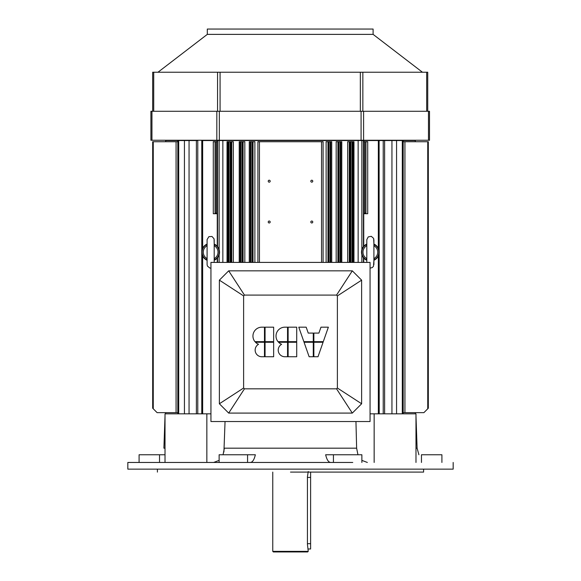 <?xml version="1.0" encoding="UTF-8"?>
<svg xmlns="http://www.w3.org/2000/svg" width="581" height="581" viewBox="0 0 581 581"><rect width="100%" height="100%" fill="white"/><g stroke="black" fill="none" stroke-linecap="round" stroke-linejoin="round"><path stroke-width="0.87" d="M272.758 551.362L308.242 551.362L307.429 544.259L307.429 476.827L308.242 471.503L307.429 476.827L307.429 544.259L308.242 551.362L307.654 551.95L273.346 551.95L272.758 551.362L308.242 551.362L307.654 551.95L273.346 551.95L272.758 551.362L272.758 472.099L272.758 551.362M373.104 29.05L207.308 29.05L207.308 34.373L157.974 72.233L207.308 34.373L373.104 34.373L207.308 34.373L207.308 29.05L373.104 29.05L373.104 34.373L422.445 72.233L373.104 34.373L373.104 29.05M362.849 72.233L152.68 72.233L152.68 111.269L152.68 72.233L152.68 111.269L152.68 72.233L360.343 72.233L360.343 111.269L360.343 72.233L426.694 72.233L362.849 72.233L362.849 111.269L362.849 72.233M427.732 111.269L427.732 72.233L426.694 72.233L427.732 72.233L427.732 111.269M216.829 140.253L429.512 140.253L429.512 111.269L150.907 111.269L150.907 140.253L429.512 140.253L429.512 111.269L150.907 111.269L150.907 140.253L216.829 140.253L216.829 111.269L216.829 140.253M273.644 342.26L273.644 356.749L265.067 356.749L265.067 342.26L265.067 356.749L273.644 356.749L273.644 342.26L265.067 342.26L273.644 342.26M264.471 356.749L264.471 342.26L255.473 342.26A8.875 8.875 0 0 0 258.545 344.293A8.875 8.875 0 0 1 255.473 342.26L264.471 342.26L264.471 356.749L261.813 356.749A6.652 6.652 0 0 1 258.545 344.293A6.652 6.652 0 0 0 261.813 356.749L264.471 356.749M254.943 341.664A8.875 8.875 0 0 1 261.813 327.176L264.471 327.176L264.471 341.664L264.471 327.176L261.813 327.176A8.875 8.875 0 0 0 254.943 341.664L264.471 341.664L254.943 341.664M265.067 327.176L265.067 341.664L273.644 341.664L273.644 327.176L273.644 341.664L265.067 341.664L265.067 327.176L273.644 327.176L265.067 327.176M296.709 342.26L296.709 356.749L288.132 356.749L288.132 342.26L288.132 356.749L296.709 356.749L296.709 342.26L288.132 342.26L296.709 342.26M287.544 356.749L287.544 342.26L278.546 342.26A8.875 8.875 0 0 0 281.618 344.293A8.875 8.875 0 0 1 278.546 342.26L287.544 342.26L287.544 356.749L284.879 356.749A6.652 6.652 0 0 1 281.618 344.293A6.652 6.652 0 0 0 284.879 356.749L287.544 356.749M278.016 341.664A8.875 8.875 0 0 1 284.879 327.176L287.544 327.176L287.544 341.664L287.544 327.176L284.879 327.176A8.875 8.875 0 0 0 278.016 341.664L287.544 341.664L278.016 341.664M288.132 327.176L288.132 341.664L296.709 341.664L296.709 327.176L296.709 341.664L288.132 341.664L288.132 327.176L296.709 327.176L288.132 327.176M323.08 342.26L318.003 356.749L313.863 356.749L313.863 342.26L313.863 356.749L318.003 356.749L323.08 342.26L313.863 342.26L323.08 342.26M313.275 356.749L313.275 342.26L304.059 342.26L309.136 356.749L304.059 342.26L313.275 342.26L313.275 356.749L309.136 356.749L313.275 356.749M303.856 341.664L298.779 327.176L306.172 327.176L308.242 333.087L313.275 333.087L313.275 341.664L313.275 333.087L308.242 333.087L306.172 327.176L298.779 327.176L303.856 341.664L313.275 341.664L303.856 341.664M313.863 333.087L313.863 341.664L323.283 341.664L328.359 327.176L323.283 341.664L313.863 341.664L313.863 333.087L318.896 333.087L320.966 327.176L328.359 327.176L320.966 327.176L318.896 333.087L313.863 333.087M361.629 280.151L337.379 295.911L337.379 388.014L336.552 388.842L352.311 413.091L361.629 403.773L361.629 280.151L352.311 270.833L336.552 295.083L337.379 295.911L337.379 388.014L336.552 388.842L244.448 388.842L243.621 388.014L243.621 295.911L244.448 295.083L336.552 295.083L337.379 295.911L361.629 280.151L352.311 270.833L228.689 270.833L244.448 295.083L336.552 295.083L352.311 270.833L228.689 270.833L219.371 280.151L243.621 295.911L244.448 295.083L228.689 270.833L219.371 280.151L219.371 403.773L243.621 388.014L243.621 295.911L219.371 280.151L219.371 403.773L228.689 413.091L244.448 388.842L243.621 388.014L219.371 403.773L228.689 413.091L352.311 413.091L361.629 403.773L337.379 388.014L361.629 403.773L361.629 280.151M370.061 421.523L210.939 421.523L210.939 262.401L370.061 262.401L370.061 421.523L210.939 421.523L210.939 262.401L370.061 262.401L370.061 421.523M310.61 477.422L310.61 548.994L308.075 548.994L310.61 548.994L310.61 543.671L307.429 543.671L310.61 543.671L310.61 477.422L307.429 477.422L310.61 477.422L310.61 472.099L310.61 477.422M153.253 408.784L157.11 412.648L177.815 412.648L176.072 412.648L176.072 141.735L152.68 141.735L152.68 408.211L157.11 412.648L176.072 412.648L176.072 141.735L152.68 141.735L152.68 408.211L153.261 408.792L153.261 141.735L153.246 408.784M168.519 141.735L168.091 141.735L168.519 141.735M177.815 141.735L176.072 141.735L177.815 141.735M215.377 141.735L217.25 141.735L217.25 140.551L222.85 140.551L222.85 262.401L222.85 140.551L358.15 140.551L219.124 140.551L219.124 249.59L219.124 140.551L217.548 140.551L217.548 246.613L217.548 140.551L217.25 141.735L216.56 141.735L216.56 213.118L215.377 213.133L215.369 213.721L213.285 213.721L216.582 213.721L216.56 213.118L215.377 213.133L215.369 213.721L216.582 213.721L216.56 141.735L215.377 141.735L215.377 213.133L215.377 141.735M213.285 141.735L215.064 141.735L215.064 213.721L215.064 141.735L213.285 141.735L213.285 213.721L213.285 141.735M217.25 213.721L216.582 213.721L217.25 213.721L217.25 246.257L217.25 213.721M353.967 141.735L347.67 141.735L349.246 141.735L349.246 262.401L349.246 141.735L350.031 141.735L350.031 262.401L350.031 141.735L350.837 141.735L350.837 262.401L350.837 141.735L352.021 141.735L352.021 262.401L352.021 141.735L352.892 141.735L352.892 262.401L352.892 141.735L353.095 262.401L353.095 141.735L353.967 141.735L353.967 262.401L353.967 141.735M341.773 141.735L336.181 141.735L337.917 141.735L337.917 262.401L337.917 141.735L338.636 141.735L338.636 262.401L338.636 141.735L339.006 141.735L339.006 262.401L339.006 141.735L340.19 141.735L340.19 262.401L340.19 141.735L340.582 141.735L340.582 262.401L340.582 141.735L341.773 141.735L341.773 262.401L341.773 141.735M331.729 141.735L326.123 141.735L327.974 141.735L327.974 262.401L327.974 141.735L328.643 141.735L328.643 262.401L328.643 141.735L328.948 262.401L328.948 141.735L330.131 141.735L330.131 262.401L330.131 141.735L330.451 262.401L330.451 141.735L331.729 141.735L331.729 262.401L331.729 141.735M253.025 141.735L254.877 141.735L254.877 262.401L254.877 141.735L253.025 141.735L253.025 262.401L253.025 141.735L252.357 141.735L253.025 141.735M252.052 141.735L252.357 262.401L252.357 141.735L252.052 262.401L252.052 141.735L250.869 141.735L252.052 141.735M249.271 141.735L250.869 141.735L250.869 262.401L250.869 141.735L250.549 262.401L250.549 141.735L249.271 141.735L249.271 262.401L249.271 141.735M243.083 141.735L244.819 141.735L244.819 262.401L244.819 141.735L243.083 141.735L243.083 262.401L243.083 141.735L242.364 141.735L243.083 141.735M241.994 141.735L242.364 141.735L242.364 262.401L242.364 141.735L241.994 141.735L241.994 262.401L241.994 141.735L240.81 141.735L241.994 141.735M239.227 141.735L240.81 141.735L240.81 262.401L240.81 141.735L240.418 141.735L240.418 262.401L240.418 141.735L239.227 141.735L239.227 262.401L239.227 141.735M231.754 141.735L233.33 141.735L233.33 262.401L233.33 141.735L230.969 141.735L231.754 141.735L231.754 262.401L231.754 141.735M230.163 141.735L228.979 141.735L230.163 141.735L230.163 262.401L230.163 141.735M227.033 141.735L228.979 141.735L227.033 141.735L227.033 262.401L227.033 141.735M364.44 213.118L365.623 213.133L365.631 213.721L367.715 213.721L364.418 213.721L364.44 213.118L365.623 213.133L365.631 213.721L364.418 213.721L364.44 141.735L363.75 141.735L363.75 140.551L358.15 140.551L358.15 262.401L358.15 140.551L361.876 140.551L361.876 249.59L361.876 140.551L363.452 140.551L363.452 246.613L363.452 140.551L363.75 141.735L364.44 141.735L364.44 213.118M365.623 141.735L364.44 141.735L365.623 141.735L365.623 213.133L365.623 141.735M367.715 141.735L365.936 141.735L365.936 213.721L365.936 141.735L367.715 141.735L367.715 213.721L367.715 141.735M363.75 213.721L364.418 213.721L363.75 213.721L363.75 246.257L363.75 213.721M428.32 408.211L423.89 412.648L403.185 412.648L403.185 141.735L428.32 141.735L428.32 408.211L423.89 412.648L403.185 412.648L403.185 141.735L428.32 141.735L428.32 408.211M427.747 408.784L427.739 141.735L427.754 408.784M268.226 222A0.973 0.973 0 0 1 269.693 221.158A0.973 0.973 0 0 1 269.693 222.85A0.973 0.973 0 0 1 268.226 222A0.973 0.973 0 0 1 269.693 221.158A0.973 0.973 0 0 1 269.693 222.85A0.973 0.973 0 0 1 268.226 222M268.226 181.185A0.973 0.973 0 0 1 269.693 180.342A0.973 0.973 0 0 1 269.693 182.035A0.973 0.973 0 0 1 268.226 181.185A0.973 0.973 0 0 1 269.693 180.342A0.973 0.973 0 0 1 269.693 182.035A0.973 0.973 0 0 1 268.226 181.185M310.82 181.185A0.973 0.973 0 0 1 312.28 180.342A0.973 0.973 0 0 1 312.28 182.035A0.973 0.973 0 0 1 310.82 181.185A0.973 0.973 0 0 1 312.28 180.342A0.973 0.973 0 0 1 312.28 182.035A0.973 0.973 0 0 1 310.82 181.185M310.82 222A0.973 0.973 0 0 1 312.28 221.158A0.973 0.973 0 0 1 312.28 222.85A0.973 0.973 0 0 1 310.82 222A0.973 0.973 0 0 1 312.28 221.158A0.973 0.973 0 0 1 312.28 222.85A0.973 0.973 0 0 1 310.82 222M257.899 141.735L259.446 141.735L259.446 262.401L259.446 141.735L321.554 141.735L321.554 262.401L321.554 141.735L257.899 141.735L257.899 262.401L257.899 141.735M323.101 141.735L321.554 141.735L323.101 141.735L323.101 262.401L323.101 141.735M405.683 141.735L407.317 141.735L405.683 141.735M407.797 141.735L408.29 141.735L407.797 141.735M173.203 141.735L172.71 141.735L173.203 141.735M175.317 141.735L173.683 141.735L175.317 141.735M177.815 140.551L165.687 140.551L165.687 141.735L165.687 140.551L178.701 140.551L177.815 140.551L177.815 413.832L177.815 140.551M184.438 140.551L178.701 140.551L189.057 140.551L184.438 140.551L184.438 413.832L184.438 140.551M196.378 140.551L189.057 140.551L189.057 413.832L189.057 140.551L197.78 140.551L196.378 140.551L196.378 413.832L196.378 140.551M201.774 140.551L217.25 140.551L202.66 140.551L202.66 248.319L202.66 140.551L201.774 140.551L201.774 413.832L201.774 140.551M378.34 140.551L363.75 140.551L378.34 140.551L378.34 248.319L378.34 140.551L415.313 140.551L403.185 140.551L403.185 413.832L403.185 140.551L391.943 140.551L391.943 413.832L391.943 140.551L378.34 140.551M379.11 140.551L379.226 413.832L379.11 140.551M363.75 258.08L363.75 262.401L363.75 258.08M217.25 258.08L217.25 262.401L217.25 258.08M290.5 472.099L423.593 472.099L423.593 469.136L423.593 472.099L290.5 472.099M356.632 448.183L355.95 421.523L356.632 448.183L357.947 454.763L356.632 448.183L224.368 448.183L223.053 454.763L224.368 448.183L356.632 448.183M225.05 421.523L223.91 451.982L225.05 421.523M367.345 462.454L361.876 460.377L367.345 462.454M374.149 462.454L374.149 413.832L415.981 413.832L415.981 462.454L415.981 413.832L370.061 413.832L374.149 413.832L374.149 462.454M421.465 454.763L441.909 454.763L421.465 454.763L421.465 462.454L421.465 454.763M352.754 462.454L228.253 462.454L352.754 462.454M361.876 454.763L325.65 454.763C326.791 459.709 328.454 462.273 330.647 462.454C328.454 462.273 326.791 459.709 325.65 454.763L361.876 454.763L361.876 462.454L361.876 454.763M255.35 454.763C254.209 459.709 252.546 462.273 250.353 462.454C252.546 462.273 254.209 459.709 255.35 454.763L219.124 454.763L219.124 462.454L219.124 454.763L247.571 454.763L247.571 462.454L247.571 454.763L255.35 454.763M219.124 460.377L213.655 462.454L219.124 460.377M206.851 413.832L210.939 413.832L206.851 413.832L206.851 462.454L206.851 413.832L165.019 413.832L206.851 413.832M165.019 462.454L165.019 413.832L165.019 462.454M165.019 454.763L139.091 454.763L139.091 462.454L139.091 454.763L159.535 454.763L159.535 462.454L159.535 454.763L165.019 454.763M127.835 462.454L228.253 462.454L127.835 462.454L127.835 469.136L453.165 469.136L453.165 462.454L453.165 469.136L127.835 469.136L127.835 462.454M366.255 259.678L366.807 258.167L366.255 259.678A8.555 8.555 0 0 1 366.255 244.666L366.575 244.39L366.611 245.821L366.255 244.666A1.068 1.06 21.1 0 0 366.734 244.122A1.068 1.06 21.1 0 1 366.255 244.666A8.555 8.555 0 0 0 366.255 259.678A1.068 1.06 -21.1 0 1 366.734 260.215A1.068 1.06 -21.1 0 0 366.255 259.678L366.575 259.954L366.255 259.678M374.454 244.666L374.462 244.681A1.068 1.06 -21.1 0 1 373.975 244.122A1.068 1.06 -21.1 0 0 374.454 244.666L373.903 246.177L374.462 244.681A1.068 1.053 -0 0 1 373.903 243.759L373.641 238.399L371.303 236.329L368.231 236.903L366.807 239.677L366.807 262.401L366.807 239.677L368.231 236.903L371.303 236.329L373.641 238.399L373.903 243.759A1.068 1.053 -0 0 0 374.462 244.681A8.555 8.555 0 0 1 374.454 259.678L374.454 259.678A1.068 1.06 21.1 0 0 373.975 260.215L373.903 260.586A1.068 1.053 -0 0 1 374.462 259.656L374.135 259.954L374.454 259.678A1.068 1.06 21.1 0 0 373.975 260.215L373.903 260.586A1.068 1.053 -0 0 1 374.462 259.656L374.099 258.523L374.462 259.656A8.555 8.555 0 0 0 374.454 244.666L374.135 244.383L374.454 244.666M366.807 245.719L366.611 245.821A7.371 7.371 0 0 0 366.611 258.523A7.371 7.371 0 0 1 366.611 245.821L366.807 245.719M379.219 252.169A8.868 8.868 0 0 0 373.953 244.071A8.868 8.868 0 0 1 373.953 260.273A8.868 8.868 0 0 0 379.219 252.169M366.756 244.071A8.868 8.868 0 0 0 366.756 260.273A8.868 8.868 0 0 1 366.756 244.071M206.545 259.678L207.097 258.167L206.545 259.678A8.555 8.555 0 0 1 206.545 244.666L206.865 244.39L206.901 245.821L206.545 244.666A1.068 1.06 21.1 0 0 207.025 244.122A1.068 1.06 21.1 0 1 206.545 244.666A8.555 8.555 0 0 0 206.545 259.678A1.068 1.06 -21.1 0 1 207.025 260.215A1.068 1.06 -21.1 0 0 206.545 259.678L206.865 259.954L206.545 259.678M214.745 244.666L214.752 244.681A1.068 1.06 -21.1 0 1 214.266 244.122A1.068 1.06 -21.1 0 0 214.745 244.666L214.193 246.177L214.752 244.681A1.068 1.053 -0 0 1 214.193 243.759L214.069 238.82L212.007 236.474L208.891 236.663L207.097 239.575L207.097 264.595L207.424 266.083L209.85 268.052L210.939 268.131L209.85 268.052L207.424 266.083L207.097 264.595L207.097 239.575L208.891 236.663L212.007 236.474L214.069 238.82L214.193 243.759A1.068 1.053 -0 0 0 214.752 244.681A8.555 8.555 0 0 1 214.745 259.678L214.745 259.678A1.068 1.06 21.1 0 0 214.266 260.215L214.193 260.586A1.068 1.053 -0 0 1 214.752 259.656L214.425 259.954L214.745 259.678A1.068 1.06 21.1 0 0 214.266 260.215L214.193 260.586A1.068 1.053 -0 0 1 214.752 259.656L214.389 258.523L214.752 259.656A8.555 8.555 0 0 0 214.745 244.666L214.425 244.383L214.745 244.666M207.097 245.719L206.901 245.821A7.371 7.371 0 0 0 206.901 258.523A7.371 7.371 0 0 1 206.901 245.821L207.097 245.719M219.509 252.169A8.868 8.868 0 0 0 214.244 244.071A8.868 8.868 0 0 1 214.244 260.273A8.868 8.868 0 0 0 219.509 252.169M207.047 244.071A8.868 8.868 0 0 0 207.047 260.273A8.868 8.868 0 0 1 207.047 244.071M429.512 140.253L429.512 111.269L429.512 140.253M228.689 413.091L244.448 388.842L336.552 388.842L352.311 413.091L228.689 413.091M426.694 111.269L426.694 72.233L426.694 111.269M153.718 111.269L153.718 72.233L153.718 111.269M217.563 111.269L217.563 72.233L217.563 111.269M220.076 111.269L220.076 72.233L220.076 111.269M219.335 140.253L219.335 111.269L219.335 140.253M151.946 140.253L151.946 111.269L151.946 140.253M428.473 140.253L428.473 111.269L428.473 140.253M363.59 140.253L363.59 111.269L363.59 140.253M361.077 111.269L361.077 140.253L361.077 111.269M347.67 262.401L347.67 141.735L347.67 262.401M340.836 262.401L340.836 141.735L340.836 262.401M336.181 262.401L336.181 141.735L336.181 262.401M330.749 262.401L330.749 141.735L330.749 262.401M326.123 262.401L326.123 141.735L326.123 262.401M250.251 262.401L250.251 141.735L250.251 262.401M240.164 262.401L240.164 141.735L240.164 262.401M230.969 262.401L230.969 141.735L230.969 262.401M227.905 262.401L227.905 141.735L227.905 262.401M228.108 262.401L228.108 141.735L228.108 262.401M228.979 262.401L228.979 141.735L228.979 262.401M404.928 412.648L404.928 141.735L404.928 412.648M402.299 413.832L402.299 140.551L402.299 413.832M396.562 413.832L396.562 140.551L396.562 413.832M384.622 413.832L384.622 140.551L384.622 413.832M383.22 413.832L383.22 140.551L383.22 413.832M378.34 256.018L378.34 413.832L378.34 256.018M363.452 257.732L363.452 262.401L363.452 257.732M361.876 254.754L361.876 262.401L361.876 254.754M219.124 254.754L219.124 262.401L219.124 254.754M217.548 257.732L217.548 262.401L217.548 257.732M202.66 256.018L202.66 413.832L202.66 256.018M197.78 413.832L197.78 140.551L197.78 413.832M178.701 413.832L178.701 140.551L178.701 413.832M415.981 448.183L417.1 448.183L418.908 454.763L417.1 448.183L415.981 448.183M333.429 462.454L333.429 454.763L333.429 462.454M163.9 448.183L165.019 448.183L163.9 448.183L165.019 416.069L163.9 448.183M373.903 258.167L374.099 258.523A7.371 7.371 0 0 0 374.099 245.821A7.371 7.371 0 0 1 374.099 258.523L373.903 258.167M214.193 258.167L214.389 258.523A7.371 7.371 0 0 0 214.389 245.821A7.371 7.371 0 0 1 214.389 258.523L214.193 258.167M415.313 140.551L415.313 141.735L415.313 140.551M415.313 412.648L415.313 413.832L415.313 412.648M165.687 412.648L165.687 413.832L165.687 412.648M157.407 472.099L157.407 469.136L157.407 472.099M415.981 416.069L417.1 448.183L415.981 416.069M441.909 454.763L441.909 462.454L441.909 454.763M370.061 268.131L372.283 267.572L373.481 266.272L373.903 260.586L373.481 266.272L372.283 267.572L370.061 268.131M373.903 264.595L373.903 239.75L373.903 264.595M366.531 244.434L366.807 243.759L366.531 244.434M214.193 262.401L214.193 239.75L214.193 262.401M206.821 244.434L207.097 243.759L206.821 244.434"/></g></svg>
